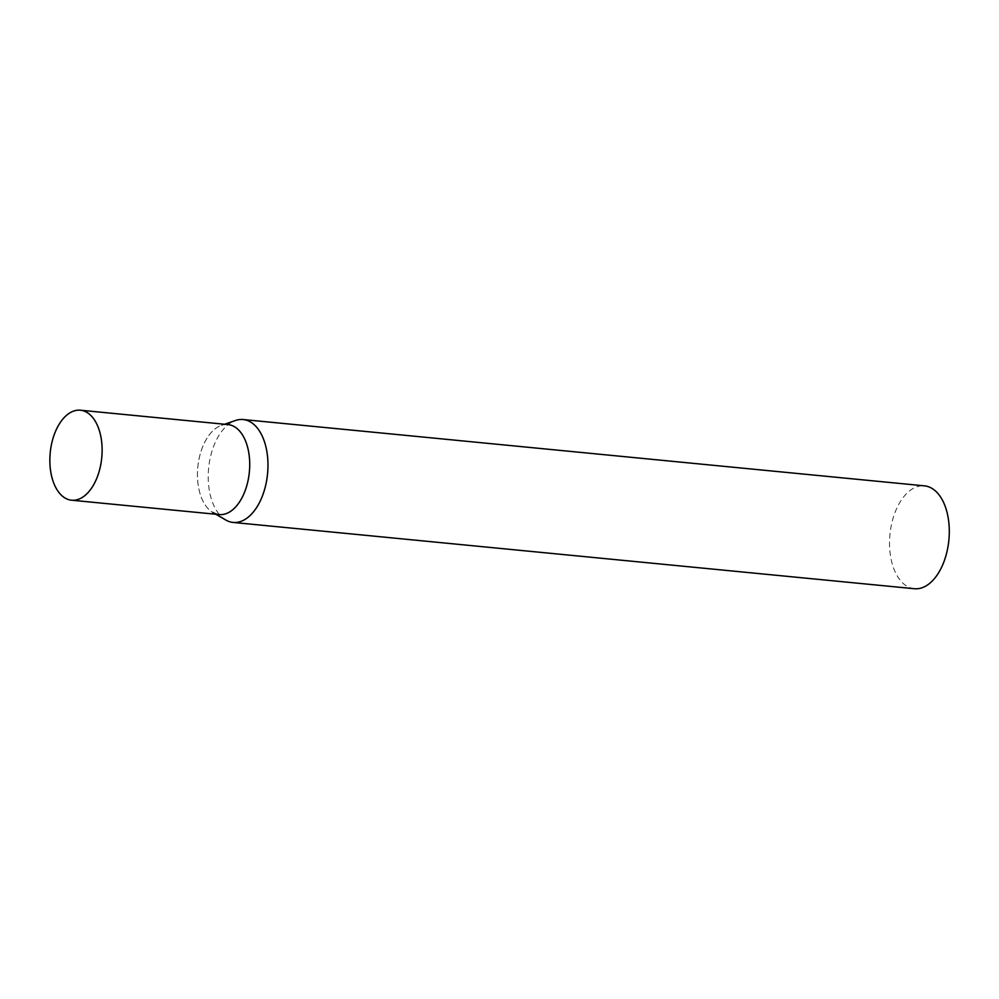 <?xml version="1.0" encoding="UTF-8"?>
<svg xmlns="http://www.w3.org/2000/svg" width="999" height="999" viewBox="0 0 999 999"><rect width="100%" height="100%" fill="white"/><g stroke="black" fill="none" stroke-linecap="round" stroke-linejoin="round"><path stroke-width="0.75" stroke-dasharray="5 3.75" d="M227.972 424.575A45.217 25.887 -84.4 0 0 197.552 470.716A45.217 25.887 -84.4 0 0 219.206 514.572M914.41 588.723A51.686 29.595 95.6 0 1 889.784 536.5A51.686 29.595 95.6 0 1 922.027 485.789A51.686 29.595 95.6 0 1 924.425 485.851M215.884 514.248L212.799 512.462A45.217 25.887 95.6 0 1 197.814 467.07A45.217 25.887 95.6 0 1 221.266 425.412A45.217 25.887 95.6 0 1 225.874 424.513M225.762 520.004A51.686 29.595 95.6 0 1 208.641 468.119A51.686 29.595 95.6 0 1 235.452 420.504M221.266 425.412L224.638 424.25"/><path stroke-width="1.5" d="M71.603 500.212L219.206 514.572A45.217 25.887 -84.4 0 0 249.625 468.431A45.217 25.887 -84.4 0 0 227.972 424.575L80.37 410.214A45.217 25.887 -84.4 0 0 49.95 456.343A45.217 25.887 -84.4 0 0 71.603 500.212A45.217 25.887 -84.4 0 0 102.023 454.07A45.217 25.887 -84.4 0 0 80.37 410.214M224.638 424.25L235.452 420.504A51.686 29.595 95.6 0 1 240.697 419.48A51.686 29.595 95.6 0 1 243.094 419.543A51.686 29.595 95.6 0 1 267.732 471.765A51.686 29.595 95.6 0 1 235.489 522.489A51.686 29.595 95.6 0 1 233.092 522.427A51.686 29.595 95.6 0 1 225.762 520.004L215.884 514.248M243.094 419.543L924.425 485.851A51.686 29.595 95.6 0 1 949.05 538.074A51.686 29.595 95.6 0 1 916.807 588.786A51.686 29.595 95.6 0 1 914.41 588.723L233.092 522.427M225.874 424.513A45.217 25.887 95.6 0 1 249.625 468.431A45.217 25.887 95.6 0 1 221.303 514.622A45.217 25.887 95.6 0 1 212.799 512.462"/></g></svg>
